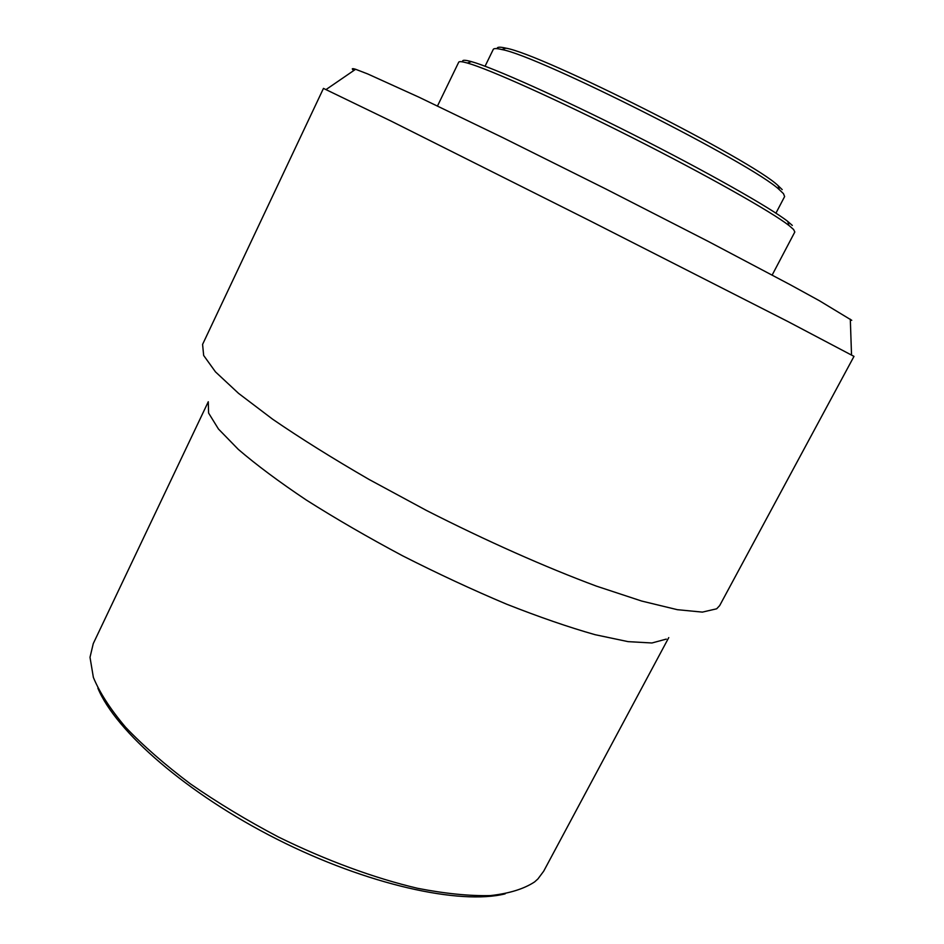 <?xml version="1.0" encoding="UTF-8"?>
<svg xmlns="http://www.w3.org/2000/svg" width="944" height="944" viewBox="0 0 944 944"><rect width="100%" height="100%" fill="white"/><g stroke="black" fill="none" stroke-linecap="round" stroke-linejoin="round"><path stroke-width="1.42" d="M775.933 213.155L784.629 196.553L783.485 193.673L779.331 189.697C752.911 164.103 538.222 55.649 501.937 49.572C496.709 48.309 493.818 48.25 493.275 49.383L485.063 66.233M772.168 275.034L794.813 232L793.597 229.498L788.983 225.486C771.685 211.94 706.454 175.088 631.689 137.34C556.936 99.568 488.567 68.936 467.398 63.036C462.053 61.525 459.15 61.242 458.701 62.221L437.497 105.976M853.99 356.384L787.567 321.361L589.622 220.636L391.064 121.08L323.462 88.394L202.582 344.407L203.668 355.475L215.48 371.877L238.537 393.353L272.651 419.219C300.558 438.335 332.677 458.406 368.998 479.422L426.499 510.48C486.207 540.865 545.75 567.297 596.525 586.165L641.696 601.057L677.32 609.682L702.383 612.113L716.673 608.797L719.67 605.6L853.99 356.384M668.753 637.613L543.709 871.159L537.903 878.958L534.611 881.908C523.955 888.929 509.241 893.496 490.467 895.585C469.463 896.092 445.19 893.661 417.637 888.316C374.497 878.18 326.093 860.432 278.303 836.939C246.88 820.383 217.545 802.683 190.31 783.803C164.905 764.687 143.323 745.843 125.599 727.258C110.377 709.227 99.639 692.601 93.373 677.414L90.01 657.319L93.255 643.619L208.282 401.743L208.589 413.035L218.465 429.024L238.301 449.379C256.39 464.908 279.094 481.818 306.411 500.096C335.958 518.799 368.018 537.36 402.581 555.792C437.768 573.645 472.401 589.752 506.48 604.125C539.319 617.081 568.854 627.264 595.074 634.687L628.09 641.637L651.95 642.982L666.287 639.1M505.158 893.85C459.952 905.143 367.216 884.811 277.123 839.263C186.995 793.786 115.605 731.199 97.869 688.117M851.748 320.311L819.404 300.735L790.305 284.769L708.165 241.369L605.647 188.894L502.574 137.529L418.9 97.161L367.641 73.915L355.605 69.278C351.911 68.145 351.31 68.558 353.799 70.517M792.311 225.439L787.768 221.427C770.682 207.928 706.56 171.596 633.117 134.508C559.686 97.397 492.402 67.354 471.398 61.62C464.625 59.743 461.769 59.838 462.82 61.926M782.21 189.626L778.127 185.673C752.049 160.197 541.868 54.032 505.901 48.156C499.872 46.74 496.957 46.905 497.169 48.663M355.605 69.278L326.187 89.456M850.308 319.178L851.523 354.826M471.398 61.62L467.398 63.036M787.768 221.427L788.983 225.486M505.901 48.156L501.937 49.572M778.127 185.673L779.331 189.697"/></g></svg>
